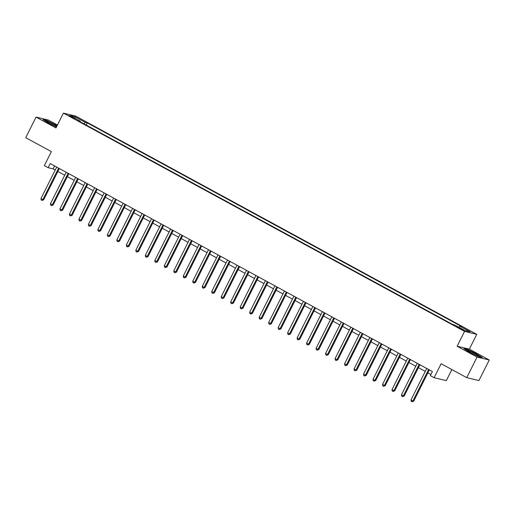 <?xml version="1.0" encoding="UTF-8"?>
<svg xmlns="http://www.w3.org/2000/svg" width="515" height="515" viewBox="0 0 515 515"><rect width="100%" height="100%" fill="white"/><g stroke="black" fill="none" stroke-linecap="round" stroke-linejoin="round"><path stroke-width="0.77" d="M70.298 116.622L73.999 118.199L72.409 117.124L68.707 115.547L70.298 116.622M57.448 125.016L48.249 120.014L36.056 117.098L25.75 137.679L51.365 151.622L44.361 165.618L48.153 167.684L53.097 168.862L55.247 170.034M476.748 334.325L75.596 116.036L63.403 113.12L464.556 331.409L476.748 334.325L469.326 349.144L457.133 346.235L477.057 357.075L489.25 359.991L469.326 349.144M489.25 359.991L478.944 380.572L466.751 377.656L441.13 363.719L434.119 377.714L446.318 380.63L451.861 369.558M477.057 357.075L466.751 377.656M434.119 377.714L430.328 375.647L432.388 371.534L50.213 163.564L48.153 167.684M462.219 329.252L456.96 326.819L460.172 328.763L463.757 330.295L462.219 329.252L462 329.684M458.904 327.25L459.908 326.246L461.897 326.722L87.312 122.885L86.224 125.061M459.908 326.246L470.15 331.821L465.077 330.611L454.829 325.036L452.833 324.559L78.254 120.722L80.243 121.199L70.001 115.624L75.074 116.834L85.323 122.409L87.312 122.885M457.133 346.235L464.556 331.409M36.056 117.098L55.98 127.939L63.403 113.12M57.873 171.463L64.736 175.197M67.356 176.626L74.224 180.359M76.844 181.789L83.713 185.522M86.333 186.951L93.202 190.685M95.822 192.114L102.685 195.848M105.311 197.277L112.173 201.011M114.8 202.44L121.662 206.174M124.289 207.603L131.151 211.337M133.771 212.766L140.64 216.5M143.26 217.929L150.129 221.662M152.749 223.092L159.618 226.832M162.238 228.254L169.1 231.995M171.727 233.417L178.589 237.157M181.216 238.58L188.078 242.32M190.705 243.743L197.567 247.483M200.187 248.906L207.056 252.646M209.676 254.069L216.545 257.809M219.165 259.232L226.034 262.972M228.654 264.395L235.516 268.135M238.142 269.557L245.005 273.298M247.631 274.72L254.494 278.461M257.114 279.883L263.983 283.623M266.603 285.046L273.471 288.786M276.091 290.215L282.96 293.949M285.58 295.378L292.449 299.112M295.069 300.541L301.932 304.275M304.558 305.704L311.421 309.438M314.047 310.867L320.909 314.601M323.529 316.03L330.398 319.764M333.018 321.193L339.887 324.926M342.507 326.356L349.376 330.089M351.996 331.518L358.858 335.252M361.485 336.681L368.347 340.415M370.974 341.844L377.836 345.578M380.463 347.007L387.325 350.741M389.945 352.17L396.814 355.904M399.434 357.333L406.303 361.067M408.923 362.496L415.792 366.229M418.412 367.659L425.274 371.392M427.901 372.821L430.92 374.463M54.564 165.933L53.097 168.862M85.323 122.409L83.926 123.806M80.192 121.778L80.243 121.199M75.074 116.834L75.1 118.398M476.768 353.934L467.607 349.511L463.938 348.636L469.423 352.183L478.583 356.605L482.259 357.481L476.671 354.14M57.107 125.692L46.723 120.478L43.054 119.602L48.539 123.149L56.463 126.98M428.641 369.493A0.927 0.863 -76.6 0 0 428.622 369.532L412.876 400.985L410.976 399.949L426.729 368.495A0.927 0.863 -76.6 0 0 426.742 368.463M429.368 369.886L413.7 401.179L412.876 400.985L412.019 401.803L411.26 401.391L410.976 399.949M413.7 401.179L412.019 401.803M419.159 364.33A0.927 0.863 -76.6 0 0 419.139 364.369L403.387 395.823L401.488 394.786L417.24 363.333A0.927 0.863 -76.6 0 0 417.259 363.3M419.88 364.723L404.211 396.016L403.387 395.823L402.53 396.64L401.771 396.228L401.488 394.786M404.211 396.016L402.53 396.64M409.67 359.167A0.927 0.863 -76.6 0 0 409.65 359.206L393.898 390.66L391.999 389.623L407.751 358.17A0.927 0.863 -76.6 0 0 407.771 358.137M410.391 359.56L394.722 390.853L393.898 390.66L393.042 391.477L392.282 391.065L391.999 389.623M394.722 390.853L393.042 391.477M400.181 354.005A0.927 0.863 -76.6 0 0 400.161 354.043L384.409 385.497L382.51 384.46L398.262 353.007A0.927 0.863 -76.6 0 0 398.282 352.975M400.902 354.397L385.233 385.69L384.409 385.497L383.553 386.314L382.793 385.902L382.51 384.46M385.233 385.69L383.553 386.314M390.692 348.842A0.927 0.863 -76.6 0 0 390.673 348.88L374.92 380.334L373.027 379.298L388.774 347.844A0.927 0.863 -76.6 0 0 388.793 347.812M391.413 349.234L375.744 380.527L374.92 380.334L374.064 381.152L373.304 380.74L373.027 379.298M375.744 380.527L374.064 381.152M467.672 350.644A6.006 0.534 26.6 0 0 472.783 353.708A6.006 0.534 26.6 0 0 478.287 355.955A6.006 0.534 26.6 0 0 478.358 355.807A6.006 0.534 26.6 0 0 472.41 352.331A6.006 0.534 26.6 0 0 467.665 350.638A6.006 0.534 26.6 0 0 467.672 350.644M464.556 349.035L467.697 349.788L476.575 354.075L481.609 357.326M474.92 354.726A4.551 0.406 26.6 0 0 470.671 352.601M56.837 126.233A6.006 0.534 26.6 0 0 54.268 124.701A6.006 0.534 26.6 0 0 46.781 121.611A6.006 0.534 26.6 0 0 49.987 123.677A6.006 0.534 26.6 0 0 56.586 126.735M54.03 125.699A4.551 0.406 26.6 0 0 53.373 125.332A4.551 0.406 26.6 0 0 49.788 123.568M43.672 120.008L46.814 120.755L57.004 125.892M381.203 343.679A0.927 0.863 -76.6 0 0 381.184 343.717L365.438 375.171L363.539 374.135L379.285 342.681A0.927 0.863 -76.6 0 0 379.304 342.649M381.93 344.072L366.262 375.364L365.438 375.171L364.575 375.989L363.815 375.577L363.539 374.135M366.262 375.364L364.575 375.989M371.714 338.516A0.927 0.863 -76.6 0 0 371.695 338.555L355.949 370.008L354.05 368.972L369.802 337.518A0.927 0.863 -76.6 0 0 369.815 337.486M372.442 338.909L356.773 370.201L355.949 370.008L355.086 370.826L354.326 370.414L354.05 368.972M356.773 370.201L355.086 370.826M362.225 333.353A0.927 0.863 -76.6 0 0 362.206 333.392L346.46 364.839L344.561 363.809L360.313 332.355A0.927 0.863 -76.6 0 0 360.326 332.323M362.953 333.746L347.284 365.038L346.46 364.839L345.604 365.663L344.844 365.251L344.561 363.809M347.284 365.038L345.604 365.663M352.743 328.19A0.927 0.863 -76.6 0 0 352.724 328.229L336.971 359.676L335.072 358.646L350.824 327.192A0.927 0.863 -76.6 0 0 350.844 327.16M353.464 328.583L337.795 359.876L336.971 359.676L336.115 360.5L335.355 360.088L335.072 358.646M337.795 359.876L336.115 360.5M343.254 323.027A0.927 0.863 -76.6 0 0 343.235 323.066L327.482 354.513L325.583 353.483L341.336 322.03A0.927 0.863 -76.6 0 0 341.355 321.997M343.975 323.42L328.306 354.713L327.482 354.513L326.626 355.337L325.866 354.925L325.583 353.483M328.306 354.713L326.626 355.337M333.765 317.864A0.927 0.863 -76.6 0 0 333.746 317.903L317.993 349.35L316.101 348.32L331.847 316.867A0.927 0.863 -76.6 0 0 331.866 316.834M334.486 318.257L318.817 349.55L317.993 349.35L317.137 350.174L316.377 349.762L316.101 348.32M318.817 349.55L317.137 350.174M324.276 312.702A0.927 0.863 -76.6 0 0 324.257 312.74L308.504 344.187L306.612 343.157L322.358 311.704A0.927 0.863 -76.6 0 0 322.377 311.665M324.997 313.094L309.328 344.387L308.504 344.187L307.648 345.011L306.889 344.599L306.612 343.157M309.328 344.387L307.648 345.011M314.787 307.539A0.927 0.863 -76.6 0 0 314.768 307.577L299.022 339.024L297.123 337.995L312.869 306.541A0.927 0.863 -76.6 0 0 312.888 306.502M315.515 307.931L299.846 339.224L299.022 339.024L298.159 339.849L297.4 339.437L297.123 337.995M299.846 339.224L298.159 339.849M305.298 302.376A0.927 0.863 -76.6 0 0 305.279 302.414L289.533 333.862L287.634 332.832L303.387 301.378A0.927 0.863 -76.6 0 0 303.399 301.339M306.026 302.769L290.357 334.061L289.533 333.862L288.67 334.686L287.917 334.274L287.634 332.832M290.357 334.061L288.67 334.686M295.81 297.213A0.927 0.863 -76.6 0 0 295.79 297.252L280.044 328.699L278.145 327.669L293.898 296.215A0.927 0.863 -76.6 0 0 293.911 296.177M296.537 297.606L280.868 328.898L280.044 328.699L279.188 329.523L278.428 329.104L278.145 327.669M280.868 328.898L279.188 329.523M286.327 292.05A0.927 0.863 -76.6 0 0 286.308 292.082L270.555 323.536L268.656 322.506L284.409 291.052A0.927 0.863 -76.6 0 0 284.428 291.014M287.048 292.443L271.379 323.735L270.555 323.536L269.699 324.36L268.939 323.941L268.656 322.506M271.379 323.735L269.699 324.36M276.838 286.887A0.927 0.863 -76.6 0 0 276.819 286.919L261.066 318.373L259.167 317.343L274.92 285.889A0.927 0.863 -76.6 0 0 274.939 285.851M277.559 287.28L261.89 318.573L261.066 318.373L260.21 319.197L259.451 318.779L259.167 317.343M261.89 318.573L260.21 319.197M267.349 281.724A0.927 0.863 -76.6 0 0 267.33 281.757L251.578 313.21L249.685 312.18L265.431 280.726A0.927 0.863 -76.6 0 0 265.45 280.688M268.07 282.117L252.401 313.41L251.578 313.21L250.721 314.034L249.962 313.616L249.685 312.18M252.401 313.41L250.721 314.034M257.861 276.561A0.927 0.863 -76.6 0 0 257.841 276.594L242.089 308.047L240.196 307.017L255.942 275.564A0.927 0.863 -76.6 0 0 255.961 275.525M258.588 276.954L242.913 308.247L242.089 308.047L241.232 308.871L240.473 308.453L240.196 307.017M242.913 308.247L241.232 308.871M248.372 271.399A0.927 0.863 -76.6 0 0 248.352 271.431L232.606 302.884L230.707 301.854L246.453 270.401A0.927 0.863 -76.6 0 0 246.473 270.362M249.099 271.791L233.43 303.084L232.606 302.884L231.744 303.708L230.984 303.29L230.707 301.854M233.43 303.084L231.744 303.708M238.883 266.236A0.927 0.863 -76.6 0 0 238.863 266.268L223.117 297.722L221.218 296.692L236.971 265.238A0.927 0.863 -76.6 0 0 236.984 265.199M239.61 266.628L223.941 297.921L223.117 297.722L222.255 298.546L221.501 298.127L221.218 296.692M223.941 297.921L222.255 298.546M229.394 261.073A0.927 0.863 -76.6 0 0 229.381 261.105L213.628 292.559L211.729 291.529L227.482 260.075A0.927 0.863 -76.6 0 0 227.495 260.036M230.121 261.466L214.452 292.758L213.628 292.559L212.772 293.376L212.013 292.964L211.729 291.529M214.452 292.758L212.772 293.376M219.911 255.91A0.927 0.863 -76.6 0 0 219.892 255.942L204.14 287.396L202.241 286.366L217.993 254.912A0.927 0.863 -76.6 0 0 218.012 254.874M220.632 256.303L204.964 287.595L204.14 287.396L203.283 288.213L202.524 287.801L202.241 286.366M204.964 287.595L203.283 288.213M210.423 250.747A0.927 0.863 -76.6 0 0 210.403 250.779L194.651 282.233L192.752 281.203L208.504 249.749A0.927 0.863 -76.6 0 0 208.524 249.711M211.144 251.14L195.475 282.432L194.651 282.233L193.795 283.05L193.035 282.638L192.752 281.203M195.475 282.432L193.795 283.05M200.934 245.584A0.927 0.863 -76.6 0 0 200.914 245.616L185.162 277.07L183.269 276.04L199.015 244.586A0.927 0.863 -76.6 0 0 199.035 244.548M201.655 245.977L185.986 277.27L185.162 277.07L184.306 277.888L183.546 277.476L183.269 276.04M185.986 277.27L184.306 277.888M191.445 240.421A0.927 0.863 -76.6 0 0 191.426 240.453L175.673 271.907L173.78 270.877L189.526 239.424A0.927 0.863 -76.6 0 0 189.546 239.385M192.172 240.814L176.497 272.107L175.673 271.907L174.817 272.725L174.057 272.313L173.78 270.877M176.497 272.107L174.817 272.725M181.956 235.258A0.927 0.863 -76.6 0 0 181.937 235.291L166.191 266.744L164.291 265.714L180.038 234.261A0.927 0.863 -76.6 0 0 180.057 234.222M182.683 235.651L167.014 266.944L166.191 266.744L165.328 267.562L164.568 267.15L164.291 265.714M167.014 266.944L165.328 267.562M172.467 230.096A0.927 0.863 -76.6 0 0 172.448 230.128L156.702 261.581L154.803 260.551L170.555 229.098A0.927 0.863 -76.6 0 0 170.568 229.059M173.195 230.488L157.526 261.781L156.702 261.581L155.839 262.399L155.086 261.987L154.803 260.551M157.526 261.781L155.839 262.399M162.978 224.933A0.927 0.863 -76.6 0 0 162.965 224.965L147.213 256.418L145.314 255.389L161.066 223.935A0.927 0.863 -76.6 0 0 161.079 223.896M163.706 225.325L148.037 256.618L147.213 256.418L146.357 257.236L145.597 256.824L145.314 255.389M148.037 256.618L146.357 257.236M153.496 219.77A0.927 0.863 -76.6 0 0 153.476 219.802L137.724 251.256L135.825 250.226L151.577 218.772A0.927 0.863 -76.6 0 0 151.597 218.733M154.217 220.163L138.548 251.455L137.724 251.256L136.868 252.073L136.108 251.661L135.825 250.226M138.548 251.455L136.868 252.073M144.007 214.607A0.927 0.863 -76.6 0 0 143.988 214.639L128.235 246.093L126.336 245.063L142.089 213.609A0.927 0.863 -76.6 0 0 142.108 213.571M144.728 215L129.059 246.292L128.235 246.093L127.379 246.91L126.619 246.498L126.336 245.063M129.059 246.292L127.379 246.91M134.518 209.444A0.927 0.863 -76.6 0 0 134.499 209.476L118.746 240.93L116.854 239.9L132.6 208.446A0.927 0.863 -76.6 0 0 132.619 208.408M135.239 209.837L119.57 241.129L118.746 240.93L117.89 241.747L117.13 241.335L116.854 239.9M119.57 241.129L117.89 241.747M125.029 204.275A0.927 0.863 -76.6 0 0 125.01 204.313L109.264 235.767L107.365 234.731L123.111 203.283A0.927 0.863 -76.6 0 0 123.13 203.245M125.757 204.674L110.081 235.96L109.264 235.767L108.401 236.585L107.641 236.173L107.365 234.731M110.081 235.96L108.401 236.585M115.54 199.112A0.927 0.863 -76.6 0 0 115.521 199.151L99.775 230.604L97.876 229.568L113.628 198.121A0.927 0.863 -76.6 0 0 113.641 198.082M116.268 199.511L100.599 230.797L99.775 230.604L98.912 231.422L98.153 231.01L97.876 229.568M100.599 230.797L98.912 231.422M106.051 193.949A0.927 0.863 -76.6 0 0 106.032 193.988L90.286 225.441L88.387 224.405L104.139 192.958A0.927 0.863 -76.6 0 0 104.152 192.919M106.779 194.348L91.11 225.634L90.286 225.441L89.423 226.259L88.67 225.847L88.387 224.405M91.11 225.634L89.423 226.259M96.569 188.786A0.927 0.863 -76.6 0 0 96.55 188.825L80.797 220.278L78.898 219.242L94.651 187.795A0.927 0.863 -76.6 0 0 94.67 187.756M97.29 189.185L81.621 220.472L80.797 220.278L79.941 221.096L79.181 220.684L78.898 219.242M81.621 220.472L79.941 221.096M87.08 183.623A0.927 0.863 -76.6 0 0 87.061 183.662L71.308 215.116L69.409 214.079L85.162 182.632A0.927 0.863 -76.6 0 0 85.181 182.593M87.801 184.022L72.132 215.309L71.308 215.116L70.452 215.933L69.692 215.521L69.409 214.079M72.132 215.309L70.452 215.933M77.591 178.46A0.927 0.863 -76.6 0 0 77.572 178.499L61.819 209.953L59.92 208.916L75.673 177.469A0.927 0.863 -76.6 0 0 75.692 177.43M78.312 178.859L62.643 210.146L61.819 209.953L60.963 210.77L60.203 210.358L59.92 208.916M62.643 210.146L60.963 210.77M68.102 173.298A0.927 0.863 -76.6 0 0 68.083 173.336L52.33 204.79L50.438 203.753L66.184 172.306A0.927 0.863 -76.6 0 0 66.203 172.268M68.823 173.697L53.154 204.983L52.33 204.79L51.474 205.607L50.715 205.195L50.438 203.753M53.154 204.983L51.474 205.607M58.613 168.135A0.927 0.863 -76.6 0 0 58.594 168.173L42.848 199.627L40.949 198.59L56.695 167.143A0.927 0.863 -76.6 0 0 56.714 167.105M59.341 168.534L43.672 199.82L42.848 199.627L41.985 200.444L41.226 200.032L40.949 198.59M43.672 199.82L41.985 200.444M460.301 328.834L460.545 328.345"/></g></svg>
